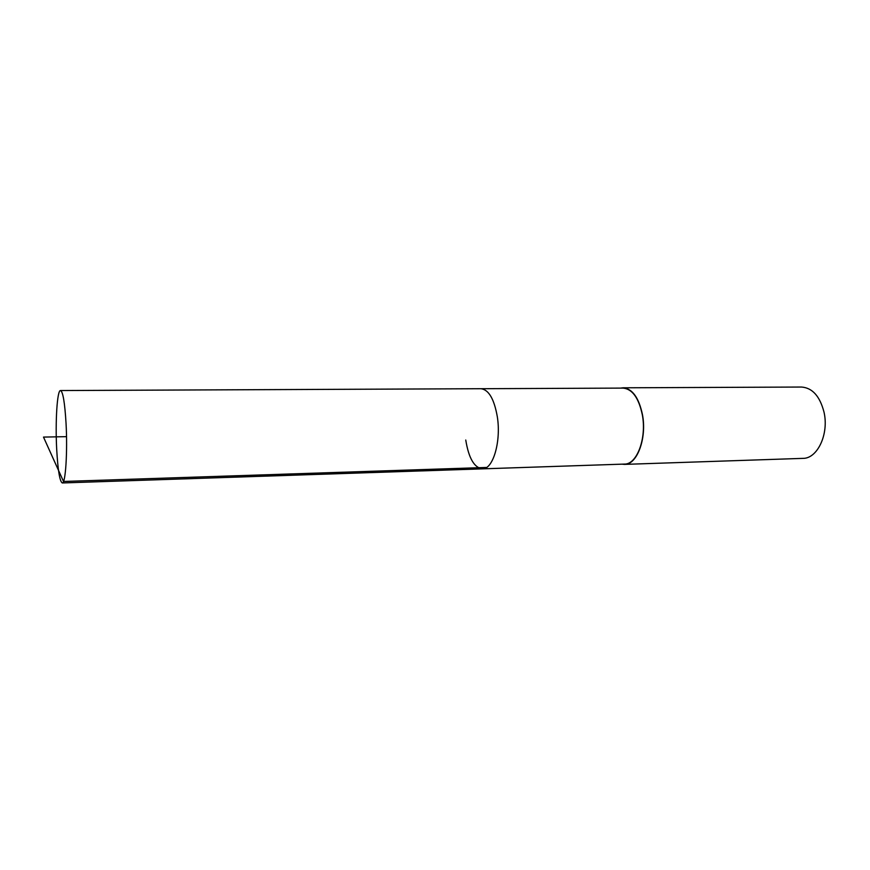 <?xml version="1.0" encoding="UTF-8"?>
<svg xmlns="http://www.w3.org/2000/svg" width="870" height="870" viewBox="0 0 870 870"><rect width="100%" height="100%" fill="white"/><g stroke="black" fill="none" stroke-linecap="round" stroke-linejoin="round"><path stroke-width="1.3" d="M56.702 449.398C55.201 421.722 57.159 389.901 60.53 390.543C62.944 391.63 64.782 402.538 66.044 423.266C67.653 451.965 65.522 484.014 62.281 482.959C59.747 481.48 57.888 470.3 56.702 449.398M497.346 416.915C494.214 399.047 488.744 389.651 480.936 388.716C488.744 389.651 494.214 399.047 497.346 416.915C501.272 441.634 492.975 469.474 482.458 468.854C492.975 469.474 501.272 441.634 497.346 416.915M465.754 440.024C468.702 458.175 474.27 467.788 482.458 468.854L624.497 464.08C636.938 464.58 646.845 438.165 642.321 414.783C638.711 397.873 632.294 388.977 623.061 388.096L60.53 390.543M620.582 388.107L623.061 387.803C632.37 388.683 638.841 397.644 642.473 414.696C647.041 438.252 637.047 464.885 624.519 464.384L622.028 464.167M624.519 464.384L802.901 458.37C817.485 458.729 829.164 433.912 823.988 412.032C819.844 396.187 812.373 387.868 801.553 387.041L623.061 387.803M66.511 436.653L43.5 437.088L63.521 481.469L486.558 467.462M482.458 468.854L62.281 482.959"/></g></svg>
